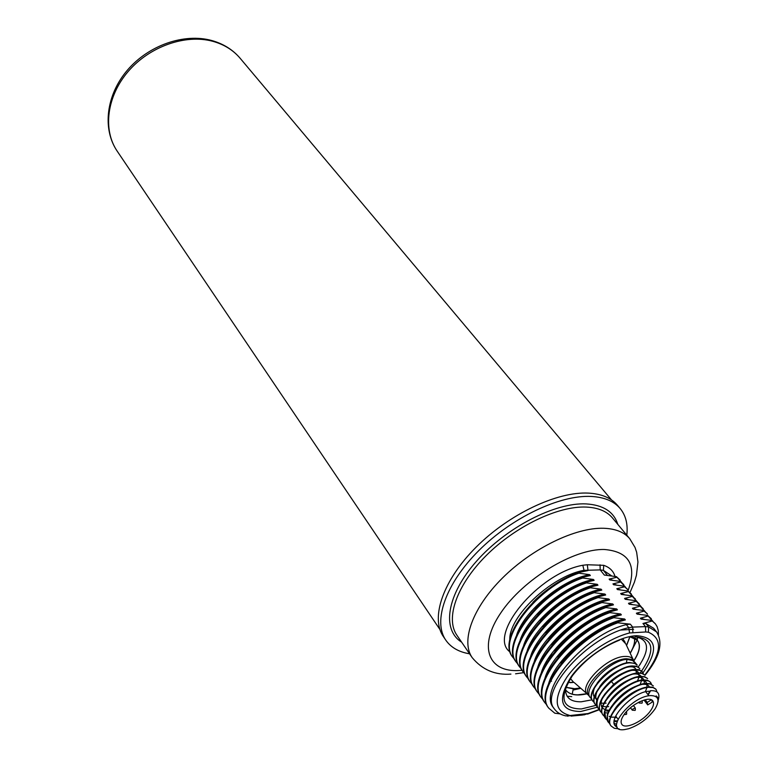 <?xml version="1.0" encoding="UTF-8"?>
<svg xmlns="http://www.w3.org/2000/svg" width="768" height="768" viewBox="0 0 768 768"><rect width="100%" height="100%" fill="white"/><g stroke="black" fill="none" stroke-linecap="round" stroke-linejoin="round"><path stroke-width="1.15" d="M445.747 640.08L443.357 636.538C430.301 617.683 443.05 580.166 476.15 547.133C509.126 514.08 557.155 491.376 588.509 493.114C601.546 493.862 611.184 497.904 617.395 505.229L620.15 508.502C613.949 501.197 604.32 497.174 591.274 496.445C559.91 494.765 511.795 517.555 478.733 550.666C445.546 583.747 432.72 621.274 445.747 640.08C450.874 647.453 458.813 652.032 469.574 653.808M620.15 508.502C625.834 515.453 628.051 524.352 626.803 535.181M562.579 579.859C551.702 585.821 541.824 593.299 532.934 602.294M620.208 580.166L616.445 576.653L604.33 575.069L600.211 569.904L583.613 570.355C550.704 576.509 508.224 617.059 509.808 640.243M560.131 713.894L554.813 713.213L548.842 708.24C533.174 690.739 576 637.498 617.798 622.8L630.365 624.173L626.352 624.643C586.493 633.754 537.11 689.846 553.517 707.722L554.39 708.95C557.002 712.531 560.832 714.854 565.901 715.91L571.872 715.334L567.379 716.16M512.736 657.101L512.506 656.794C496.416 638.525 537.312 586.051 578.458 572.573L588.01 570.557L587.328 564.749L582.816 565.258C538.051 573.206 486.845 635.846 510.221 652.109M616.445 576.653L616.934 577.258L609.139 579.101L609.821 579.965L620.266 581.395L620.755 582L612.96 583.891L613.651 584.755L624.106 586.176L624.595 586.781L616.81 588.71L617.501 589.574L627.965 590.976L628.454 591.581L620.678 593.549L621.379 594.432L631.853 595.805L632.342 596.419L624.566 598.426L625.277 599.309L635.76 600.662L636.259 601.277L628.483 603.322L629.194 604.214L639.696 605.549L640.195 606.173L632.429 608.256L633.139 609.149L643.651 610.464L644.15 611.088L636.384 613.219L637.104 614.112L647.626 615.408L648.134 616.042L640.378 618.211L641.098 619.114L651.629 620.381L655.45 623.942L657.082 626.582L658.253 630.461L658.445 634.906M645.043 675.235C659.674 657.446 663.504 642.998 656.544 631.882L653.654 628.272L645.946 623.578L642.96 623.482L652.138 621.014M617.798 622.8L617.29 622.157L625.354 619.92L624.634 619.008L613.805 617.702L613.296 617.059L621.37 614.87L620.65 613.958L609.83 612.643L609.331 612L617.405 609.85L616.694 608.947L605.894 607.603L605.395 606.97L613.469 604.858L612.758 603.965L601.968 602.592L601.478 601.968L609.552 599.894L608.851 599.002L598.07 597.619L597.581 596.995L605.664 594.97L604.963 594.077L594.202 592.675L593.712 592.051L601.795 590.064L601.104 589.181L590.352 587.76L589.862 587.136L597.955 585.197L597.264 584.314L586.522 582.874L586.042 582.25L594.134 580.349L593.443 579.475L582.72 578.006L582.24 577.402L590.333 575.53L589.651 574.666L578.938 573.178L578.458 572.573M616.934 577.258L621.792 582.538M609.139 579.101L612.826 580.272M620.266 581.395L623.77 584.602M620.755 582L625.613 587.29M612.96 583.891L616.685 585.062M624.106 586.176L627.6 589.354M624.595 586.781L627.974 589.814M616.81 588.71L620.563 589.882M627.965 590.976L631.459 594.144M628.454 591.581L633.312 596.88M620.678 593.549L624.47 594.72M631.853 595.805L635.328 598.954M632.342 596.419L637.19 601.709M624.566 598.426L628.397 599.597M635.76 600.662L639.226 603.802M636.259 601.277L641.098 606.576M628.483 603.322L632.342 604.502M639.696 605.549L643.152 608.669M640.195 606.173L645.024 611.462M632.429 608.256L636.317 609.437M643.651 610.464L647.088 613.565M644.15 611.088L647.482 614.045M636.384 613.219L640.31 614.39M647.626 615.408L651.062 618.499M648.134 616.042L652.954 621.331M640.378 618.211L644.333 619.382M651.629 620.381L655.046 623.453M548.611 707.904L548.371 707.578C532.694 690.067 575.501 636.835 617.29 622.157M613.315 623.77C592.982 632.477 575.587 645.696 561.13 663.418M548.611 683.606C555.485 658.79 596.074 624.662 624.634 619.008M546.989 705.149L545.155 703.018C529.44 685.44 572.074 632.275 613.805 617.702M544.934 702.691L544.694 702.365C528.97 684.778 571.574 631.622 613.296 617.059M608.362 619.085C588.826 627.619 572.035 640.368 557.99 657.341M544.973 678.067C551.99 653.251 592.253 619.507 620.65 613.958M543.312 699.955L541.498 697.834C525.734 680.179 568.166 627.082 609.83 612.643M541.267 697.507L541.037 697.181C525.264 679.517 567.677 626.429 609.331 612M603.408 614.448C584.678 622.79 568.512 635.069 554.909 651.274M541.354 672.557C548.525 647.75 588.461 614.381 616.694 608.947M539.654 694.781L537.85 692.678C522.048 674.938 564.288 621.926 605.894 607.603M537.629 692.352L537.398 692.026C521.587 674.285 563.798 621.274 605.395 606.97M598.435 609.869C580.541 618.01 565.027 629.789 551.885 645.197M537.763 667.085C545.078 642.288 584.688 609.293 612.758 603.965M536.016 689.645L534.23 687.552C518.39 669.734 560.429 616.8 601.968 602.592M534.01 687.226L533.779 686.909C517.92 669.082 559.949 616.147 601.478 601.968M593.443 605.357C576.413 613.277 561.571 624.528 548.918 639.13M534.202 661.632C541.651 636.845 580.944 604.234 608.851 599.002M532.406 684.547L530.63 682.454C514.742 664.57 556.598 611.702 598.07 597.619M530.41 682.138L530.179 681.811C514.282 663.907 556.118 611.059 597.581 596.995M588.422 600.902C572.294 608.582 558.163 619.296 546.019 633.053M530.65 656.208C538.243 631.44 577.219 599.203 604.963 594.077M528.816 679.469L527.059 677.395C511.123 659.424 552.787 606.634 594.202 592.675M526.838 677.069L526.608 676.752C510.672 658.771 552.307 605.99 593.712 592.051M583.373 596.515C568.186 603.926 554.794 614.074 543.206 626.966M527.136 650.813C534.864 626.074 573.523 594.202 601.104 589.181M525.245 674.419L523.498 672.355C507.533 654.307 549.005 601.594 590.352 587.76M523.277 672.038L523.046 671.722C507.072 653.664 548.525 600.96 589.862 587.136M578.275 592.214C564.077 599.318 551.472 608.87 540.47 620.861M523.632 645.446C531.504 620.736 569.846 589.229 597.264 584.314M521.693 669.398L519.965 667.344C503.952 649.229 545.242 596.592 586.522 582.874M519.744 667.027L519.514 666.71C503.501 648.586 544.771 595.958 586.042 582.25M573.13 587.99C559.968 594.768 548.198 603.677 537.84 614.717M520.157 640.099C528.163 615.427 566.189 584.294 593.443 579.475M518.17 664.416L516.442 662.371C500.4 644.179 541.507 591.619 582.72 578.006M516.23 662.054L516 661.738C499.949 643.546 541.027 590.986 582.24 577.402M567.907 583.862C555.84 590.256 544.982 598.483 535.315 608.534M516.701 634.79C524.842 610.147 562.56 579.389 589.651 574.666M514.656 659.453L512.947 657.418C496.858 639.158 537.782 586.675 578.938 573.178M635.261 636.73C649.142 639.533 650.15 649.632 638.285 667.008M592.051 699.821L581.213 701.798C570.144 701.971 564.95 697.296 565.613 687.773M629.866 636.576L631.498 636.72M632.554 636.912L636.442 638.746L638.477 641.981L637.162 640.109L629.587 636.634M565.709 689.962C568.138 693.149 572.122 694.781 577.67 694.867L586.944 693.677M633.782 660.768C639.523 651.955 640.79 645.235 637.584 640.598M640.397 664.003L638.208 666.97M621.101 630.029L633.59 629.299M634.483 659.702L633.754 660.662M638.477 641.981C640.598 646.675 639.062 652.973 633.878 660.874M587.069 693.782C576.787 696.182 569.674 694.925 565.747 690.019L565.488 689.645M565.776 687.36L573.264 688.819L580.55 688.099M630.23 653.261C633.878 647.232 635.28 642.134 634.445 637.987M610.253 619.133L606.797 619.747M559.805 655.114L557.789 658.838M570.326 682.675L573.898 682.358M626.592 645.542L629.722 637.315M604.608 627.955L603.082 628.57M570.374 652.954L569.078 654.557M571.738 696.624L567.12 696.23M570 653.616L573.149 650.246M601.267 629.558L604.464 628.032M637.834 637.104L637.267 639.6M637.133 640.07L630.518 652.781M580.81 688.33L573.024 690.058M551.558 681.226L550.742 680.582M549.245 658.618L552.115 653.03M591.754 699.072L590.342 697.69C581.856 688.618 610.176 659.914 626.995 659.386L632.554 660.509L635.77 663.341M594.326 702.566L592.906 701.184C584.438 692.141 612.835 663.398 629.654 662.832L634.234 663.178L637.19 665.098L636.134 663.734L629.386 662.486C612.566 663.053 584.179 691.786 592.656 700.829L592.781 701.002M599.501 709.603L598.07 708.211C594.816 701.443 599.251 692.554 611.376 681.533C619.92 674.592 627.792 670.666 634.992 669.754L640.598 670.464L642.211 671.606L643.402 673.786M596.909 706.08L595.488 704.688C587.03 695.674 615.494 666.902 632.314 666.288L636.893 666.614L639.85 668.525L636.634 666.269L632.054 665.942C615.226 666.547 586.771 695.318 595.229 704.342L595.354 704.515M626.39 662.976L626.995 659.386M604.56 694.368L613.728 684.24C627.235 674.064 636.403 671.424 641.251 676.31M641.75 677.846L641.702 680.045M641.635 680.458L640.128 684.432M608.698 706.608L606.989 706.771M606.528 706.79L603.686 706.56M602.592 706.262L601.219 705.648M602.064 690.643C608.832 681.35 617.251 674.899 627.312 671.299M631.469 670.387C635.059 670.042 637.421 670.848 638.563 672.816M638.736 673.171L639.062 676.522M638.918 677.27L637.488 680.986M606.115 703.123L604.445 703.277M603.85 703.296L601.066 703.046M596.938 700.598C595.411 698.381 595.469 695.309 597.11 691.392M599.568 686.938C608.659 672.566 632.611 661.603 635.885 669.341M636.058 669.686L636.355 673.421M597.322 699.235C593.098 697.507 592.176 693.677 594.566 687.763M597.091 683.242C603.706 674.304 611.866 668.054 621.59 664.493M642.384 671.798L639.302 669.725L634.733 669.408C617.904 670.061 589.373 698.87 597.811 707.856L597.946 708.029M645.062 675.264L641.99 673.2L637.411 672.893C630.211 673.824 622.33 677.76 613.776 684.71C601.613 695.741 597.158 704.64 600.403 711.398L600.538 711.571M602.112 713.146L600.662 711.744C592.243 702.797 620.861 673.939 637.69 673.238L641.702 673.402L644.938 675.091M608.928 710.899L606.624 711.149M607.354 720.269L605.885 718.867L604.81 712.819C606.144 700.646 629.827 681.005 643.094 680.256L648.691 680.909L650.602 682.397L651.475 684.24M650.208 691.382L648.192 694.925M616.685 717.389L614.995 717.773M604.723 716.698L603.274 715.296C594.874 706.378 623.558 677.482 640.387 676.742L644.4 676.886L647.626 678.557L644.688 676.685L640.118 676.387C623.29 677.126 594.605 706.013 603.014 714.941L603.149 715.123M612.154 705.6C619.248 695.616 628.157 688.781 638.861 685.094M642.701 684.336C646.138 684.067 648.365 684.912 649.382 686.88M649.555 691.354L648.134 694.848M616.512 717.158L611.606 717.158M610.57 716.909L609.072 716.266M607.402 706.022C612.998 690.547 643.354 673.997 646.666 683.347M646.829 683.702L647.03 687.139M646.877 687.811L645.456 691.363M607.075 698.093C614.016 688.454 622.685 681.811 633.072 678.163M637.066 677.338C640.579 677.021 642.874 677.856 643.958 679.824M644.122 680.179L644.362 683.587M609.226 710.294L605.597 709.91M605.242 709.795L602.438 708.029M602.17 707.702C600.634 705.542 600.653 702.538 602.227 698.678M655.901 689.242L653.117 687.571L648.547 687.322C631.718 688.195 602.813 717.206 611.155 726.038L614.304 728.275L619.114 728.89M656.045 689.414L657.034 691.978M616.598 725.309L615.149 725.318M609.984 723.85L608.515 722.438C600.154 713.578 628.992 684.614 645.821 683.779L650.39 684.048L653.318 685.901L650.122 683.693L645.542 683.424C632.275 684.211 608.544 703.882 607.19 716.054L608.39 722.266M617.04 721.411L614.208 721.747M617.203 727.114C603.619 721.738 635.222 689.194 650.275 691.382M616.541 724.214L614.362 723.418M612.605 713.424C616.589 702.461 635.309 688.33 645.533 687.859M617.213 720.883L614.275 720.72M657.955 702.144L658.051 698.371L656.179 695.894L658.138 697.853L658.147 701.213M611.03 725.856L610.886 725.674C602.544 716.842 631.45 687.84 648.278 686.966L652.848 687.216L655.766 689.059M650.438 695.587C658.55 695.635 660.125 700.032 655.162 708.778C648.442 718.214 639.629 724.858 628.714 728.726L624.499 729.6C602.726 732.749 629.99 696.538 650.438 695.587M658.387 699.658C660.134 693.206 657.427 690.24 650.246 690.749M624.586 713.885C621.226 718.483 620.294 721.968 621.821 724.32C625.094 729.677 642.547 721.709 649.958 711.562C653.434 706.886 654.384 703.344 652.81 700.934C649.574 695.635 631.958 703.651 624.586 713.885M651.35 699.811L647.232 702.422L647.722 704.918L652.195 702.086L651.974 700.157M645.178 699.734L647.232 702.422M644.006 700.051L647.722 704.918M615.158 717.331L616.426 717.034M647.923 694.57L649.219 692.438M650.458 682.224L647.395 680.179L642.826 679.901C625.997 680.688 597.245 709.613 605.626 718.502L605.76 718.685M634.368 637.949C635.174 642.077 633.773 647.136 630.163 653.117M580.426 687.984L574.704 688.675L565.805 687.293M568.186 655.469L569.251 654.106M604.339 627.907L605.606 627.427M629.606 637.334L626.525 645.389M573.763 682.253L568.051 682.56M439.901 629.472L117.168 151.114C102.672 129.888 106.704 96.403 128.227 71.414C149.664 46.378 185.53 33.869 212.726 41.29C224.064 44.419 233.213 50.093 240.173 58.31L611.558 499.968M617.789 524.352C613.862 511.805 603.331 504.998 586.176 503.914C555.014 502.31 506.256 527.424 476.563 561.158C446.669 594.854 441.485 629.76 461.626 642.163M555.878 622.896L556.752 622.31M574.406 608.813L575.251 608.093M472.176 657.619C460.637 641.126 472.531 607.728 502.483 578.006C532.33 548.266 575.539 527.338 603.686 528.269C615.562 528.701 624.25 532.186 629.75 538.733L612.432 517.901C606.845 511.267 598.128 507.648 586.282 507.072C558.202 505.776 515.443 526.214 486.086 555.677C456.643 585.11 445.2 618.509 456.902 635.242L472.176 657.619C482.314 669.802 495.226 675.293 510.912 674.102M522.134 670.262L519.533 670.474C488.294 672.758 477.802 646.675 500.765 612.941C523.277 579.197 573.667 548.592 604.426 549.494C629.098 551.616 637.037 565.171 628.234 590.15M615.014 576.394C613.402 571.018 609.638 567.331 603.725 565.325L587.328 564.749M611.626 575.856L603.398 570.355L607.363 575.328M603.725 565.325L603.398 570.355L600.211 569.904L600.038 564.787M582.816 565.258L584.227 571.142M642.96 623.482L645.475 626.63L632.678 627.101L630.365 624.173M645.946 623.578L648.653 626.957L645.475 626.63L645.677 631.968L629.578 632.976C608.429 638.208 581.021 657.418 567.053 676.877C553.306 698.102 553.997 710.89 569.107 715.248M656.544 631.882L648.653 626.957L648.355 632.227L645.677 631.968M571.872 715.334L587.971 713.558L599.28 709.44M644.851 674.986C661.814 652.896 662.976 638.65 648.355 632.227M587.971 713.558L583.853 714.931M584.736 714.182L582.499 715.056L570.989 716.093M597.389 707.194L580.733 711.504C560.218 711.245 557.04 699.61 571.229 676.608C586.099 655.795 617.539 636.259 636.739 635.693C656.822 637.421 658.915 649.786 643.027 672.778M632.88 632.477L632.678 627.101L628.752 627.686L626.352 624.643M629.578 632.976L628.752 627.686C588.365 636.259 538.426 691.738 554.39 708.95M596.045 705.35L581.443 708.941C561.725 708.797 558.71 697.718 572.4 675.706C584.966 659.626 600.72 647.741 619.642 640.07M635.011 636.739C653.568 638.362 655.776 649.766 641.635 670.973M641.578 671.05L640.944 671.875M640.666 672.23L640.176 672.864M573.264 688.819L572.218 694.157M562.57 642.941L563.462 641.827M585.456 624.106L587.338 623.165M621.581 639.398L625.814 643.891L633.101 659.376M612.998 668.525L611.453 669.917M604.714 675.12L603.053 676.224M633.802 660.797C632.688 657.696 629.76 656.237 625.018 656.429C606.173 656.477 576.048 688.493 588.442 695.021M635.328 662.688L631.738 659.453L626.496 658.742C609.312 658.8 580.666 687.005 588.826 695.626L590.342 697.69M613.728 684.24L611.376 681.533M608.045 712.954L604.81 712.819M633.389 705.504L635.261 707.981L632.573 709.21L632.314 710.208L635.088 710.39M642.144 700.762L642.259 702.806M639.638 701.77L639.197 702.998L641.971 703.171M117.168 151.114C102.106 128.957 106.147 95.011 127.363 70.205C148.512 45.331 183.984 32.89 211.699 40.502C223.373 43.766 232.858 49.699 240.173 58.31M515.568 673.805L523.718 672.653M629.99 592.55L634.416 582.173L636.422 575.318L637.939 562.013L636.653 552.298L635.011 547.421L629.75 538.733M651.331 618.835L650.947 618.355M655.325 623.798L654.941 623.309M587.539 714.125L599.52 709.661M548.842 708.24L548.371 707.578M545.155 703.027L544.694 702.365M541.498 697.834L541.037 697.181M537.85 692.678L537.398 692.026M534.23 687.552L533.779 686.909M530.63 682.454L530.179 681.811M527.059 677.395L526.608 676.752M523.498 672.355L523.046 671.722M519.965 667.344L519.514 666.71M516.442 662.371L516 661.738M512.947 657.418L512.506 656.794M570.422 678.576L573.072 681.619M625.133 642.346L623.309 639.446M587.261 693.955L574.368 682.704M615.696 716.054L617.952 719.098M645.802 691.814L648.854 695.789M630.48 707.77L632.314 710.208M635.376 710.016L635.261 707.981M638.64 702.269L639.197 702.998M626.659 714.019L626.554 711.994M624.029 714.643L626.362 714.394"/></g></svg>
